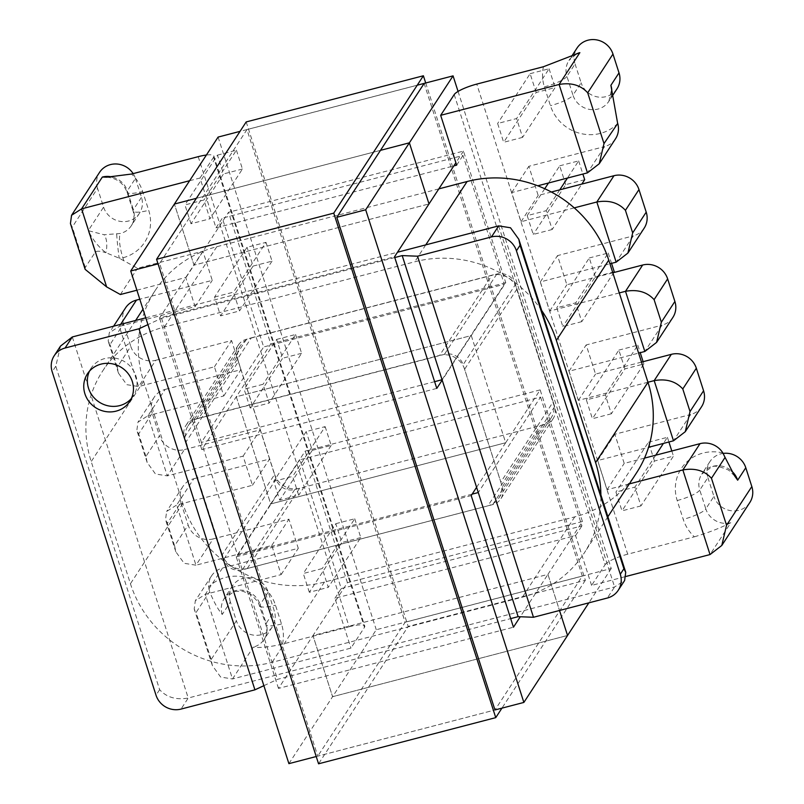 <?xml version="1.0" encoding="UTF-8"?>
<svg xmlns="http://www.w3.org/2000/svg" width="804" height="804" viewBox="0 0 804 804"><rect width="100%" height="100%" fill="white"/><g stroke="black" fill="none" stroke-linecap="round" stroke-linejoin="round"><path stroke-width="0.6" stroke-dasharray="4.02 3.01" d="M131.364 398.533A25.266 23.879 -146.9 0 0 133.374 395.9A25.266 23.879 -146.9 0 0 135.896 375.92A25.266 23.879 -146.9 0 0 115.243 358.152A25.266 23.879 -146.9 0 0 91.053 368.282A25.266 23.879 -146.9 0 0 89.455 371.187M133.142 173.614A20.211 19.105 33.1 0 1 135.444 178.468L127.323 190.92L133.353 209.723A20.211 19.105 33.1 0 1 131.333 225.703A20.211 19.105 33.1 0 1 120.449 233.461L104.158 234.758L88.239 230.658C92.902 239.964 98.802 247.31 105.947 252.697L119.113 258.154L137.524 268.245L202.899 251.21L212.256 280.355L139.785 299.239M85.154 269.36L85.254 267.501L95.184 252.285C96.369 250.747 99.957 250.888 105.947 252.697A20.211 10.05 -75.4 0 0 104.158 234.758M611.362 413.779L592.407 418.713L586.377 399.91L605.322 394.975L611.362 413.779L643.853 363.971L624.909 368.905L592.407 418.713M552.197 229.502L533.243 234.436L527.213 215.633L546.157 210.698L552.197 229.502L581.825 184.086M722.886 452.984A40.421 38.21 -146.9 0 0 703.028 453.064A40.421 38.21 -146.9 0 0 677.209 500.54L683.239 519.344A40.421 38.21 -146.9 0 0 694.354 536.821L627.693 554.187L476.762 84.098M615.512 138.801A20.211 19.105 33.1 0 1 604.628 146.559L587.473 172.85M551.363 192.015L538.188 195.452L528.831 166.307L604.628 146.559M644.195 228.125A20.211 19.105 33.1 0 1 633.301 235.884L616.155 262.164M612.819 272.797L566.86 284.767L557.504 255.622L633.301 235.884M672.868 317.439A20.211 19.105 33.1 0 1 661.983 325.198L644.828 351.479M641.491 362.112L595.543 374.091L586.176 344.946L661.983 325.198M701.55 406.754A20.211 19.105 33.1 0 1 690.656 414.512L673.501 440.793M644.506 458.119L624.216 463.405L614.859 434.26L690.656 414.512M522.61 137.363L503.666 142.298L497.626 123.494L516.58 118.56L522.61 137.363L555.112 87.556L536.157 92.49L503.666 142.298M581.774 321.64L562.83 326.575L556.79 307.771L575.744 302.837L581.774 321.64L613.814 272.536M640.939 505.917L621.994 510.852L615.954 492.048L634.909 487.113L640.939 505.917L673.44 456.109L654.486 461.044L621.994 510.852M214.547 297.078L233.492 292.143L239.532 310.947L220.577 315.882L214.547 297.078L247.039 247.28L265.983 242.346L233.492 292.143M273.712 481.355L292.656 476.42L298.696 495.224L279.742 500.158L273.712 481.355L306.203 431.557L325.148 426.622L292.656 476.42M198.206 156.669L349.137 626.758L282.475 644.125A40.421 38.21 -146.9 0 0 281.511 623.994L275.481 605.191A40.421 38.21 -146.9 0 0 225.502 577.453A40.421 38.21 -146.9 0 0 208.668 586.94A20.211 19.105 33.1 0 1 211.593 575.815A20.211 19.105 33.1 0 1 222.487 568.056L205.332 594.337L195.322 600.759L194.206 609.02L196.035 612.547L209.643 591.684C213.854 601.985 218.055 609.583 222.236 614.467L230.366 602.015L236.396 620.819L211.13 659.551L212.367 665.571L220.668 677.068L232.507 678.958L350.936 648.104L364.473 627.351L213.552 157.262A20.211 4.301 -17.8 0 0 213.844 156.016A20.211 4.301 -17.8 0 0 206.377 155.031M213.13 538.911A20.211 19.105 33.1 0 1 188.146 525.042L174.599 545.795L175.835 551.805L184.146 563.302L195.975 565.192L213.13 538.911L288.927 519.163L298.284 548.308L222.487 568.056M136.891 290.224L185.744 277.501L195.101 306.646L119.304 326.394L138.63 386.563L155.775 360.272A20.211 19.105 33.1 0 1 130.791 346.413L117.253 367.157L118.489 373.177L126.791 384.674L138.63 386.563L214.427 366.815L223.783 395.96L147.986 415.708L167.302 475.878L184.448 449.597A20.211 19.105 33.1 0 1 159.463 435.728L145.926 456.481L147.162 462.491L155.473 473.988L167.302 475.878L243.099 456.129L252.456 485.274L176.659 505.023L166.639 511.444L165.534 519.706L167.363 523.233L180.9 502.48L188.146 525.042M180.9 502.48A20.211 19.105 33.1 0 1 182.92 486.5A20.211 19.105 33.1 0 1 193.814 478.742L176.659 505.023L195.975 565.192L271.772 545.454L281.139 574.599L205.332 594.337L232.507 678.958L253.26 647.14C259.863 648.044 269.601 647.029 282.475 644.125M184.448 449.597L260.245 429.849L269.611 458.994L193.814 478.742M152.217 413.166A20.211 19.105 33.1 0 1 154.237 397.176A20.211 19.105 33.1 0 1 165.132 389.417L147.986 415.708L137.966 422.13L136.851 430.381L138.68 433.909L152.217 413.166L159.463 435.728M155.775 360.272L231.572 340.534L240.929 369.679L165.132 389.417M120.63 324.364L119.304 326.394L109.284 332.816L108.178 341.067L110.007 344.594L123.545 323.841L130.791 346.413M123.545 323.841A20.211 19.105 33.1 0 1 125.565 307.862M309.329 592.297L303.289 573.493L322.243 568.559L328.273 587.362L309.329 592.297L341.821 542.499L335.781 523.695L303.289 573.493M250.165 408.02L244.125 389.216L263.079 384.282L269.109 403.085L250.165 408.02L282.656 358.222L276.616 339.419L244.125 389.216M191 223.743L184.96 204.94L203.914 200.005L209.944 218.809L191 223.743L223.492 173.945L217.452 155.142L184.96 204.94M263.863 685.681L277.47 679.36L510.691 618.608M60.541 346.052L55.788 366.222L159.634 689.681C166.659 697.369 176.187 700.153 188.236 698.023L614.598 586.95L624.618 580.528M145.755 317.821L397.488 252.245M394.764 257.541L161.544 318.294L147.936 324.615M454.21 94.57L605.131 564.659L591.593 585.412L626.145 576.408M605.131 564.659A20.211 4.301 162.2 0 1 627.693 554.187M694.354 536.821C707.942 532.841 720.082 528.148 730.786 522.741L710.032 554.559M591.593 585.412L575.594 535.585L334.936 598.276L350.936 648.104M629.331 483.887L607.07 489.686L597.704 460.541L648.557 447.295M647.954 382.252L578.388 400.372L569.031 371.227L638.597 353.107M619.281 292.927L549.715 311.058L540.358 281.913L609.924 263.782M574.257 207.874L521.032 221.733L511.676 192.588L537.755 185.794M189.613 180.719L200.005 178.016L216.005 227.844L453.828 165.895M238.416 361.589A20.211 19.105 33.1 0 1 240.436 345.599A20.211 19.105 33.1 0 1 251.32 337.841L198.97 418.08A20.211 19.105 -146.9 0 0 188.086 425.839A20.211 19.105 -146.9 0 0 186.066 441.818L238.416 361.589L274.636 474.41L222.286 554.639A20.211 19.105 -146.9 0 0 247.27 568.508L487.927 505.816A20.211 19.105 -146.9 0 0 498.822 498.058A20.211 19.105 -146.9 0 0 500.842 482.078L553.192 401.839A20.211 19.105 33.1 0 1 551.172 417.819A20.211 19.105 33.1 0 1 540.278 425.577L487.927 505.816M251.32 337.841L491.988 275.149A20.211 19.105 33.1 0 1 516.972 289.018L553.192 401.839M247.27 568.508L299.621 488.269L540.278 425.577M299.621 488.269A20.211 19.105 33.1 0 1 274.636 474.41M70.44 223.542L72.27 227.07L97.545 188.337L103.585 207.141L88.239 230.658L95.184 252.285M540.559 397.096L581.915 525.896L341.258 588.588L299.902 459.787L540.559 397.096L478.279 492.55M472.129 494.148L237.622 555.242L277.47 679.36M230.366 602.015A20.211 19.105 33.1 0 1 232.386 586.036A20.211 19.105 33.1 0 1 243.28 578.277A20.211 19.105 33.1 0 1 268.265 592.146L274.295 610.95A20.211 19.105 33.1 0 1 272.275 626.929A20.211 19.105 33.1 0 1 261.39 634.688A20.211 19.105 33.1 0 1 236.396 620.819M707.892 477.616L713.932 496.42L705.801 508.872L699.771 490.068L707.892 477.616A20.211 19.105 33.1 0 1 709.912 461.637A20.211 19.105 33.1 0 1 720.806 453.878A20.211 19.105 33.1 0 1 723.158 453.416M749.81 502.53A20.211 19.105 33.1 0 1 738.916 510.289A20.211 19.105 33.1 0 1 713.932 496.42M349.137 626.758A20.211 4.301 162.2 0 1 364.775 626.115A20.211 4.301 162.2 0 1 364.473 627.351M200.005 178.016L213.552 157.262M516.972 289.018L464.622 369.257L500.842 482.078M464.622 369.257A20.211 19.105 -146.9 0 0 439.627 355.388L491.988 275.149M198.97 418.08L439.627 355.388M186.066 441.818L222.286 554.639M97.545 188.337A20.211 19.105 33.1 0 1 99.565 172.357M135.444 178.468L141.484 197.271A20.211 19.105 33.1 0 1 139.464 213.251A20.211 19.105 33.1 0 1 128.57 221.01A20.211 19.105 33.1 0 1 103.585 207.141M216.005 227.844L222.326 218.155L263.682 346.966L504.339 284.274L462.983 155.463L222.326 218.155M161.544 318.294L201.402 442.421L263.682 346.966M434.622 381.669L201.402 442.421L237.622 555.242L299.902 459.787M334.936 598.276L341.258 588.588M575.594 535.585L581.915 525.896M442.059 379.729L504.339 284.274M456.662 165.152L462.983 155.463M575.071 63.938L581.111 82.742L572.991 95.194L566.951 76.39L575.071 63.938A20.211 19.105 33.1 0 1 577.091 47.959M616.99 88.852A20.211 19.105 33.1 0 1 606.095 96.611A20.211 19.105 33.1 0 1 581.111 82.742M281.139 574.599L298.284 548.308M271.772 545.454L288.927 519.163M252.456 485.274L269.611 458.994M243.099 456.129L260.245 429.849M223.783 395.96L240.929 369.679M214.427 366.815L231.572 340.534M195.101 306.646L212.256 280.355M185.744 277.501L202.899 251.21M120.369 294.525L137.524 268.245M511.676 192.588L528.831 166.307M521.032 221.733L538.188 195.452M549.715 311.058L566.86 284.767M540.358 281.913L557.504 255.622M569.031 371.227L586.176 344.946M578.388 400.372L595.543 374.091M597.704 460.541L614.859 434.26M607.07 489.686L624.216 463.405M208.668 586.94L209.643 591.684M116.731 234.235A20.211 0.603 -96.7 0 0 119.113 258.154L122.871 257.793A40.421 38.21 -146.9 0 0 148.7 210.316L142.66 191.513A40.421 38.21 -146.9 0 0 131.544 174.036M335.781 523.695L354.735 518.761L322.243 568.559M354.735 518.761L360.775 537.564L328.273 587.362M360.775 537.564L341.821 542.499M325.148 426.622L331.188 445.426L312.243 450.361L306.203 431.557M312.243 450.361L279.742 500.158M331.188 445.426L298.696 495.224M276.616 339.419L295.57 334.484L263.079 384.282M295.57 334.484L301.611 353.288L269.109 403.085M301.611 353.288L282.656 358.222M265.983 242.346L272.023 261.149L253.079 266.084L247.039 247.28M253.079 266.084L220.577 315.882M272.023 261.149L239.532 310.947M217.452 155.142L236.406 150.207L203.914 200.005M236.406 150.207L242.446 169.011L209.944 218.809M242.446 169.011L223.492 173.945M536.157 92.49L530.117 73.687L497.626 123.494M530.117 73.687L549.072 68.752L516.58 118.56M549.072 68.752L555.112 87.556M584.689 179.694L565.745 184.629L533.243 234.436M565.745 184.629L559.705 165.825L548.499 183M544.75 188.739L527.213 215.633M559.705 165.825L578.649 160.89L567.453 178.066M559.775 189.824L546.157 210.698M578.649 160.89L582.88 174.046M614.276 271.832L595.322 276.767L562.83 326.575M595.322 276.767L589.282 257.963L556.79 307.771M589.282 257.963L608.236 253.029L575.744 302.837M608.236 253.029L611.553 263.36M624.909 368.905L618.869 350.102L586.377 399.91M618.869 350.102L637.813 345.167L605.322 394.975M637.813 345.167L640.225 352.675M643.12 361.689L643.853 363.971M654.486 461.044L648.446 442.24L615.954 492.048M648.446 442.24L667.4 437.306L663.4 443.426M655.732 455.195L634.909 487.113M667.4 437.306L668.908 441.999M671.802 451.004L673.44 456.109M541.675 310.475A114.59 108.299 -146.9 0 0 414.713 261.802L164.418 327.007A114.59 108.299 -146.9 0 0 102.671 370.986A114.59 108.299 -146.9 0 0 91.214 461.596L130.429 583.744A114.59 108.299 -146.9 0 0 272.084 662.355L522.389 597.161A114.59 108.299 -146.9 0 0 584.136 553.172A114.59 108.299 -146.9 0 0 600.9 494.952M438.823 188.88L216.799 246.717A114.59 108.299 -146.9 0 0 155.051 290.706A114.59 108.299 -146.9 0 0 143.594 381.307L182.809 503.465A114.59 108.299 -146.9 0 0 324.464 582.076L574.77 516.871A114.59 108.299 -146.9 0 0 636.507 472.893M515.495 284.425A15.115 14.291 -146.9 0 0 496.802 274.053L246.506 339.258A15.115 14.291 -146.9 0 0 238.356 345.067A15.115 14.291 -146.9 0 0 236.848 357.016L276.063 479.164A15.115 14.291 -146.9 0 0 294.756 489.546L545.052 424.341A15.115 14.291 -146.9 0 0 553.202 418.532A15.115 14.291 -146.9 0 0 554.71 406.583L515.495 284.425L463.114 364.714A15.115 14.291 -146.9 0 0 444.421 354.343L194.126 419.537A15.115 14.291 -146.9 0 0 185.985 425.346A15.115 14.291 -146.9 0 0 184.468 437.296L223.683 559.453A15.115 14.291 -146.9 0 0 242.376 569.825L492.671 504.621A15.115 14.291 -146.9 0 0 500.822 498.812A15.115 14.291 -146.9 0 0 502.329 486.862L463.114 364.714M288.897 763.649L332.585 696.686L312.957 635.582L547.936 574.368L559.524 610.477L547.936 574.368L520.278 616.758M458.059 91.425L611.241 568.518L376.272 629.733L332.585 696.686L567.554 635.482L332.585 696.686L312.957 635.582L278.486 688.425L513.454 627.21M316.223 756.524L494.973 709.962L317.791 756.132L159.614 263.461L246.959 129.595L405.146 622.256L317.791 756.132M158.046 263.873L159.614 263.461M196.357 198.317L380.483 150.348L196.357 198.317M278.486 688.425L236.215 556.8L270.697 503.957L236.286 396.774L471.265 335.559L505.746 282.717L463.476 151.092L228.507 212.296L194.025 265.149L429.004 203.935L194.025 265.149L174.408 204.035L194.025 265.149L159.544 317.992L394.523 256.777M476.601 487.304L505.676 442.743L270.697 503.957L505.676 442.743L471.265 335.559L236.286 396.774L201.804 449.617L436.783 388.402M201.804 449.617L159.544 317.992M582.418 521.525L347.439 582.729L312.957 635.582L547.936 574.368L582.418 521.525L540.157 389.9L505.676 442.743L471.265 335.559L442.19 380.121M236.215 556.8L471.194 495.586M611.241 568.518L588.85 602.839M218.095 137.082L376.272 629.733M417.226 85.204L240.044 131.364M463.476 151.092L455.888 162.73M505.746 282.717L270.767 343.921L228.507 212.296M540.157 389.9L305.178 451.104L270.697 503.957L236.286 396.774L270.767 343.921M347.439 582.729L305.178 451.104M246.195 121.927L408.181 626.437L318.555 763.8M425.708 82.993L585.362 580.287L408.181 626.437M585.362 580.287L501.937 708.153M246.959 129.595L424.15 83.435L582.327 576.106L494.993 709.962M582.327 576.106L405.146 622.256M543.434 66.732A40.421 38.21 -146.9 0 0 544.388 86.862L550.428 105.666A40.421 38.21 -146.9 0 0 600.397 133.404A40.421 38.21 -146.9 0 0 617.723 123.434M123.776 260.617L122.871 257.793A20.211 5.015 75.4 0 1 120.449 233.461M498.671 225.884L614.598 586.95L607.372 598.015M72.31 336.956L188.236 698.023L181.011 709.088M55.788 366.222L52.17 371.76M159.634 689.681L156.026 695.219M85.254 267.501L72.27 227.07M117.253 367.157L110.007 344.594M145.926 456.481L138.68 433.909M211.13 659.551L196.035 612.547M268.265 592.146L260.134 604.598L266.174 623.401L274.295 610.95M174.599 545.795L167.363 523.233M139.464 213.251L131.333 225.703C134.087 221.542 134.66 216.628 133.062 210.96A20.211 4.301 -17.8 0 1 133.353 209.723L141.484 197.271M281.511 623.994A20.211 4.301 -17.8 0 1 265.883 624.638A20.211 4.301 -17.8 0 1 266.174 623.401A20.211 19.105 33.1 0 1 264.154 639.381A20.211 19.105 33.1 0 1 253.26 647.14M730.786 522.741A20.211 19.105 33.1 0 1 705.801 508.872A20.211 4.301 162.2 0 1 683.239 519.344M677.209 500.54A20.211 4.301 162.2 0 0 699.771 490.068A20.211 19.105 33.1 0 1 701.791 474.089A20.211 19.105 33.1 0 1 712.676 466.33A20.211 19.105 33.1 0 1 731.328 470.762M611.713 93.284A20.211 19.105 33.1 0 1 608.859 101.304A20.211 19.105 33.1 0 1 597.975 109.063A20.211 19.105 33.1 0 1 572.991 95.194A20.211 4.301 162.2 0 1 550.428 105.666M544.388 86.862A20.211 4.301 162.2 0 0 566.951 76.39A20.211 19.105 33.1 0 1 568.971 60.411A20.211 19.105 33.1 0 1 573.754 55.466M112.62 177.101A20.211 19.105 33.1 0 1 127.323 190.92A20.211 4.301 -17.8 0 0 127.022 192.156A20.211 4.301 -17.8 0 0 142.66 191.513M222.236 614.467A20.211 19.105 33.1 0 1 224.266 598.488A20.211 19.105 33.1 0 1 235.15 590.729A20.211 19.105 33.1 0 1 260.134 604.598A20.211 4.301 -17.8 0 0 259.843 605.834A20.211 4.301 -17.8 0 0 275.481 605.191M106.691 177.181C116.701 178.056 123.474 183.051 127.022 192.156L133.062 210.96A20.211 4.301 -17.8 0 0 148.7 210.316M216.799 246.717L164.418 327.007M143.594 381.307L91.214 461.596M425.758 244.878L414.713 261.802M574.77 516.871L522.389 597.161M324.464 582.076L272.084 662.355M182.809 503.465L130.429 583.744M496.802 274.053L444.421 354.343M554.71 406.583L502.329 486.862M545.052 424.341L492.671 504.621M294.756 489.546L242.376 569.825M276.063 479.164L223.683 559.453M236.848 357.016L184.468 437.296M246.506 339.258L194.126 419.537M91.053 368.282L87.445 373.82M213.844 156.016L364.775 626.115M498.822 498.058L551.172 417.819M188.086 425.839L240.436 345.599M272.275 626.929L264.154 639.381C266.898 635.22 267.481 630.306 265.883 624.638L258.134 601.975L251.069 594.498L242.557 591.151L234.215 591.483L224.266 598.488L232.386 586.036M734.705 476.048L728.605 470.099C719.419 466.26 713.791 465.255 711.741 467.084L701.791 474.089L709.912 461.637M611.402 90.39L608.859 101.304L612.085 96.369M575.905 54.481L568.971 60.411L571.543 56.461M211.593 575.815L195.322 600.759M182.92 486.5L166.639 511.444M113.605 326.193L109.284 332.816M154.237 397.176L137.966 422.13M147.162 462.491L136.851 430.381M118.489 373.177L108.178 341.067M175.835 551.805L165.534 519.706M212.367 665.571L194.206 609.02M133.374 395.9L129.766 401.427M155.051 290.706L142.991 309.198M135.645 320.454L102.671 370.986M607.894 516.741L584.136 553.172M553.202 418.532L500.822 498.812M238.356 345.067L185.985 425.346"/><path stroke-width="1.21" d="M132.288 381.458A25.266 23.879 -146.9 0 0 111.625 363.689A25.266 23.879 -146.9 0 0 87.445 373.82A25.266 23.879 -146.9 0 0 84.912 393.799A25.266 23.879 -146.9 0 0 105.575 411.558A25.266 23.879 -146.9 0 0 129.766 401.427A25.266 23.879 -146.9 0 0 132.288 381.458M89.455 371.187A25.266 23.879 -146.9 0 0 88.53 388.262A25.266 23.879 -146.9 0 0 107.485 405.678A25.266 23.879 -146.9 0 0 131.364 398.533M626.145 576.408L710.032 554.559L682.867 469.948L700.013 443.657A20.211 19.105 33.1 0 1 722.886 452.984L725.067 457.416L711.46 478.279C704.435 470.591 694.907 467.807 682.867 469.948L629.331 483.887M543.434 66.732L476.762 84.098A20.211 4.301 -17.8 0 0 454.21 94.57L440.662 115.324L559.102 84.47L579.865 52.652L543.434 66.732M603.995 143.574L617.723 123.434A20.211 19.105 33.1 0 1 615.512 138.801L599.241 163.755L603.995 143.574L587.694 92.802C580.679 85.113 571.141 82.34 559.102 84.47L587.473 172.85L599.241 163.755M613.985 175.704A20.211 19.105 33.1 0 1 638.969 189.573L625.432 210.326C618.407 202.638 608.879 199.854 596.829 201.995L613.985 175.704L551.363 192.015M638.969 189.573L646.215 212.135A20.211 19.105 33.1 0 1 644.195 228.125L627.914 253.069L632.678 232.889L625.432 210.326M642.657 265.029A20.211 19.105 33.1 0 1 667.642 278.887L654.104 299.641C647.079 291.952 637.552 289.179 625.512 291.309L642.657 265.029L612.819 272.797M667.642 278.887L674.888 301.46A20.211 19.105 33.1 0 1 672.868 317.439L656.597 342.383L661.35 322.203L654.104 299.641M671.34 354.343A20.211 19.105 33.1 0 1 696.324 368.212L682.787 388.955C675.762 381.267 666.225 378.493 654.185 380.624L671.34 354.343L641.491 362.112M696.324 368.212L703.57 390.774A20.211 19.105 33.1 0 1 701.55 406.754L685.269 431.698L690.033 411.527L682.787 388.955M700.013 443.657L644.506 458.119M206.377 155.031A20.211 4.301 -17.8 0 0 198.206 156.669L131.544 174.036L106.691 177.181L102.339 177.051L81.576 208.869L189.613 180.719M113.605 326.193L125.565 307.862A20.211 19.105 33.1 0 1 136.459 300.103L120.63 324.364M139.785 299.239L136.459 300.103M510.691 618.608L518.128 616.668L533.474 617.271L607.372 598.015A20.211 19.105 33.1 0 0 618.266 590.257A20.211 19.105 33.1 0 0 620.286 574.277L516.439 250.818A20.211 19.105 33.1 0 0 491.445 236.949L417.547 256.205L402.211 255.602L394.764 257.541M145.755 317.821L72.31 336.956L60.541 346.052L54.19 355.78A20.211 19.105 33.1 0 0 52.17 371.76L156.026 695.219A20.211 19.105 33.1 0 0 181.011 709.088L254.918 689.832L263.863 685.681M397.488 252.245L498.671 225.884L491.445 236.949M54.19 355.78A20.211 19.105 33.1 0 1 65.084 348.021L138.992 328.766L254.918 689.832M147.936 324.615L138.992 328.766M723.158 453.416A20.211 19.105 33.1 0 1 745.79 467.747L751.83 486.551A20.211 19.105 33.1 0 1 749.81 502.53L721.791 545.464L726.555 525.283L711.46 478.279M745.79 467.747L737.67 480.199L734.705 476.048L725.067 457.416M617.542 122.821L610.889 85.325L619.01 72.873A20.211 19.105 33.1 0 1 616.99 88.852L612.085 96.369M571.543 56.461L577.091 47.959A20.211 19.105 33.1 0 1 587.985 40.2A20.211 19.105 33.1 0 1 612.97 54.069L619.01 72.873M136.891 290.224L120.369 294.525L106.63 286.897L81.576 208.869L71.556 215.291L70.44 223.542L85.154 269.36L106.63 286.897M648.557 447.295L673.501 440.793L685.269 431.698M673.501 440.793L654.185 380.624L647.954 382.252M638.597 353.107L644.828 351.479L656.597 342.383M644.828 351.479L625.512 291.309L619.281 292.927M609.924 263.782L616.155 262.164L627.914 253.069M616.155 262.164L596.829 201.995L574.257 207.874M537.755 185.794L587.473 172.85M453.828 165.895L456.662 165.152L440.662 115.324M402.211 255.602L518.128 616.668M478.279 492.55L472.129 494.148M417.547 256.205L533.474 617.271M71.556 215.291L99.565 172.357A20.211 19.105 33.1 0 1 110.46 164.599A20.211 19.105 33.1 0 1 133.142 173.614M434.622 381.669L442.059 379.729M710.032 554.559L721.791 545.464M618.266 590.257L624.618 580.528L625.723 572.267L623.894 568.74L620.286 574.277M623.894 568.74L520.047 245.28L518.811 239.27L510.5 227.773L498.671 225.884M582.88 174.046L584.689 179.694L581.825 184.086M548.499 183L544.75 188.739M567.453 178.066L559.775 189.824M611.553 263.36L614.276 271.832L613.814 272.536M640.225 352.675L643.12 361.689M663.4 443.426L655.732 455.195M668.908 441.999L671.802 451.004M607.894 516.741L636.507 472.893A114.59 108.299 -146.9 0 0 647.974 382.282L608.749 260.134A114.59 108.299 -146.9 0 0 467.094 181.523L438.823 188.88M600.9 494.952A114.59 108.299 -146.9 0 0 595.593 462.571L556.368 340.414A114.59 108.299 -146.9 0 0 541.675 310.475M588.85 602.839L567.554 635.482L559.524 610.477L567.554 635.482L523.866 702.435L494.973 709.962L336.796 217.311L365.689 209.784L523.866 702.435M240.044 131.364L218.095 137.082L174.408 204.035L196.357 198.317L174.408 204.035L130.72 270.988L288.897 763.649L316.223 756.524M130.72 270.988L158.046 263.873M442.19 380.121L436.783 388.402L394.523 256.777L429.004 203.935L409.377 142.821L380.483 150.348L409.377 142.821L365.689 209.784M520.278 616.758L513.454 627.21L471.194 495.586L476.601 487.304M455.888 162.73L429.004 203.935L409.377 142.821L453.064 75.867L417.226 85.204M453.064 75.867L458.059 91.425M423.386 75.767L246.195 121.927L156.579 259.29L333.76 213.13L423.386 75.767L425.708 82.993M501.937 708.153L495.746 717.64L318.555 763.8L156.579 259.29M495.746 717.64L333.76 213.13M336.796 217.311L424.15 83.435M520.047 245.28L516.439 250.818M72.31 336.956L65.084 348.021M690.033 411.527L703.57 390.774M661.35 322.203L674.888 301.46M726.555 525.283L751.83 486.551M612.97 54.069L587.694 92.802M632.678 232.889L646.215 212.135M731.328 470.762A20.211 19.105 33.1 0 1 737.67 480.199M610.889 85.325A20.211 19.105 33.1 0 1 611.713 93.284M573.754 55.466A20.211 19.105 33.1 0 1 579.865 52.652M102.339 177.051A20.211 19.105 33.1 0 1 112.62 177.101M467.094 181.523L425.758 244.878M608.749 260.134L556.368 340.414M647.974 382.282L595.593 462.571M518.811 239.27L625.723 572.267M142.991 309.198L135.645 320.454"/></g></svg>
